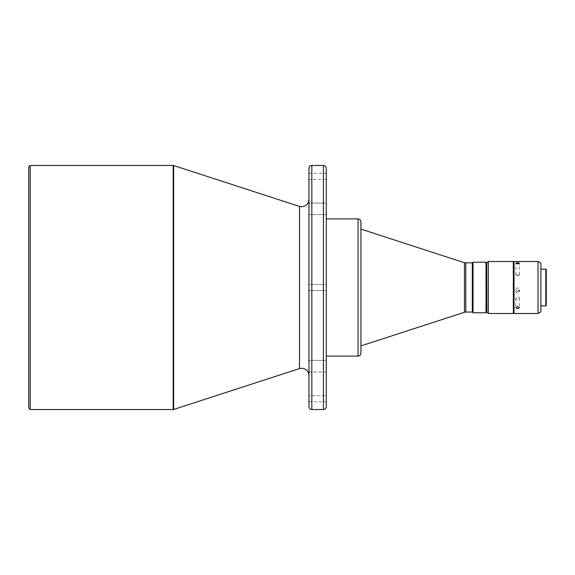 <?xml version="1.0" encoding="UTF-8"?>
<svg xmlns="http://www.w3.org/2000/svg" width="575" height="575" viewBox="0 0 575 575"><rect width="100%" height="100%" fill="white"/><g stroke="black" fill="none" stroke-linecap="round" stroke-linejoin="round"><path stroke-width="0.43" stroke-dasharray="2.88 2.16" d="M326.277 176.288L326.277 179.321L326.277 176.288M326.277 179.321L308.947 179.321L308.947 176.288M308.947 287.5L308.947 290.533L326.277 290.533L326.277 284.467L326.277 287.5L326.277 284.467L326.277 287.5L326.277 284.467L308.947 284.467L308.947 290.533L308.947 284.467L308.947 287.5L308.947 284.467L326.277 284.467M326.277 398.712L326.277 401.745L326.277 395.679L308.947 395.679L308.947 398.712M308.947 203.083L308.947 214.64L326.277 214.64L326.277 203.083L326.277 208.862L326.277 203.083L308.947 203.083L308.947 214.64L308.947 203.083L326.277 203.083M308.947 371.917L326.277 371.917L326.277 360.36L326.277 371.917L308.947 371.917L308.947 360.36L308.947 366.138L308.947 360.36L326.277 360.36L308.947 360.36M30.195 165.456L30.195 409.544M28.75 166.901L28.75 408.099M326.277 358.484L326.277 356.105M360.942 287.5L360.942 229.102L360.942 287.5M472.298 312.053L472.298 262.947M473.024 312.778L473.024 262.222M486.019 312.778L486.019 262.222M486.745 312.053L486.745 262.947M486.888 312.053L486.888 262.947M488.333 313.497L488.333 261.503M513.317 313.497L513.317 261.503M514.043 261.503L514.043 313.497M538.02 313.497L538.02 261.503M540.902 311.83L540.902 263.17M517.651 293.423L515.847 291.647L517.651 289.857L519.455 291.647L517.651 293.423M517.651 287.91A1.804 1.782 -0 0 0 515.847 289.692A1.804 1.782 -0 0 0 517.651 291.475A1.804 1.782 -0 0 0 519.455 289.692A1.804 1.782 -0 0 0 517.651 287.91M517.651 275.317A1.804 0.64 180 0 1 516.257 275.08A1.804 0.64 180 0 1 515.847 274.678A1.804 0.64 180 0 1 517.651 274.031A1.804 0.64 180 0 1 519.455 274.678A1.804 0.64 180 0 1 519.053 275.08A1.804 0.64 180 0 1 517.651 275.317M517.651 299.273A1.804 1.143 0 0 1 515.847 298.137A1.804 1.143 0 0 1 517.651 296.995A1.804 1.143 0 0 1 519.455 298.137A1.804 1.143 0 0 1 517.651 299.273M545.819 305.842L545.819 269.158M546.25 305.411L546.25 269.589M308.947 199.554L308.947 375.446M308.947 168.346L308.947 186.796M308.947 388.204L308.947 406.654M308.947 290.533L326.277 290.533L326.277 287.5M326.277 406.654L326.277 388.204M308.947 214.64L326.277 214.64L326.277 208.862M326.277 201.236L326.277 194.868M326.277 191.949L326.277 168.346M360.942 221.785L360.942 353.215M513.317 287.5L513.317 308.444L513.317 287.5M540.902 287.5L540.902 305.842L540.902 287.5M299.496 368.582L299.496 206.418M173.628 165.528L173.628 409.472M173.183 409.544L173.183 165.456M323.394 409.544L323.394 165.456M311.837 165.456L311.837 409.544M358.053 356.105L358.053 218.895M464.456 312.268L464.456 262.732M465.793 312.053L465.793 262.947M308.947 401.745L326.277 401.745M515.847 289.692L515.847 291.647M515.847 274.678L515.847 263.199M515.847 298.137L515.847 307.654M519.053 275.08L517.651 275.691L516.257 275.08M308.947 173.255L326.277 173.255M519.455 289.692L519.455 291.647M519.455 274.678L519.455 263.199M519.455 298.137L519.455 307.654"/><path stroke-width="0.86" d="M308.947 176.288L308.947 179.321M326.277 287.5L326.277 356.105L358.053 356.105C359.799 355.925 360.762 354.962 360.942 353.215L360.942 221.785C360.762 220.038 359.799 219.075 358.053 218.895L358.053 356.105M308.947 287.5L308.947 290.533M326.277 203.083L326.277 218.895L358.053 218.895M308.947 203.083L308.947 214.64M326.277 358.484L326.277 388.204M308.947 360.36L308.947 371.917M30.195 165.456L28.75 166.901L28.75 408.099L30.195 409.544L30.195 165.456L173.183 165.456L173.183 409.544L173.628 409.472L173.628 165.528L173.183 165.456M326.277 284.467L326.277 218.895M465.793 262.947L465.793 312.053L464.456 312.268L464.456 262.732L472.298 262.947L472.298 312.053L473.024 312.778L486.019 312.778L486.019 262.222L473.024 262.222L473.024 312.778M486.019 262.222L486.745 262.947L486.745 312.053L486.019 312.778M486.745 262.947L486.888 312.053L488.333 313.497L513.317 313.497L513.317 261.503L488.333 261.503L488.333 313.497M517.651 263.896L519.455 263.199L517.651 262.617L515.847 263.199L517.651 263.896M514.043 287.5L514.043 261.503L538.02 261.503L538.02 313.497L514.043 313.497L514.043 287.5M538.02 261.503L540.902 263.17L540.902 311.83L538.02 313.497M517.651 306.461L515.847 307.654L517.651 308.746L519.455 307.654L517.651 306.461M540.902 269.158L545.819 269.158L545.819 305.842L540.902 305.842M545.819 269.158L546.25 269.589L546.25 305.411L545.819 305.842M308.947 186.796L308.947 199.554C308.488 203.909 306.08 206.317 301.724 206.777L299.496 206.418L299.496 368.582L301.724 368.223C306.08 368.683 308.488 371.091 308.947 375.446L308.947 388.204M308.947 395.679L308.947 398.712M311.837 165.456L311.837 409.544C310.098 409.364 309.134 408.401 308.947 406.654L308.947 168.346C309.134 166.599 310.098 165.636 311.837 165.456L323.394 165.456C325.134 165.636 326.097 166.599 326.277 168.346L326.277 406.654C326.097 408.401 325.134 409.364 323.394 409.544L323.394 165.456M326.277 395.679L326.277 398.712M326.277 208.862L326.277 201.236M326.277 194.868L326.277 191.949M299.496 206.418L173.628 165.528M464.456 262.732L360.942 229.102M472.298 262.947L473.024 262.222M486.888 262.947L488.333 261.503M513.317 266.556L514.043 266.556M299.496 368.582L173.628 409.472M30.195 409.544L173.183 409.544M311.837 409.544L323.394 409.544M464.456 312.268L360.942 345.898M465.793 312.053L472.298 312.053M513.317 308.444L514.043 308.444"/></g></svg>
